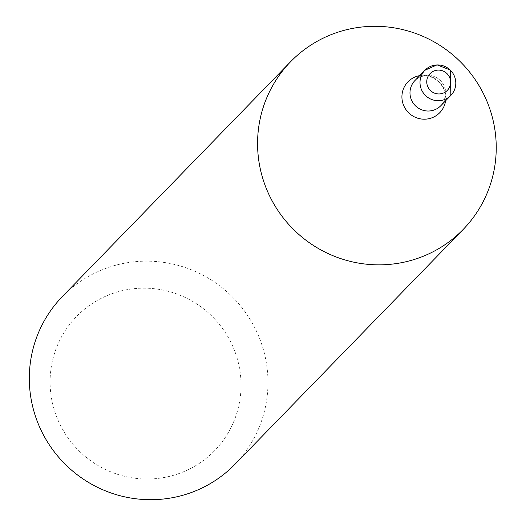 <?xml version="1.0" encoding="UTF-8"?>
<svg xmlns="http://www.w3.org/2000/svg" width="526" height="526" viewBox="0 0 526 526"><rect width="100%" height="100%" fill="white"/><g stroke="black" fill="none" stroke-linecap="round" stroke-linejoin="round"><path stroke-width="0.39" stroke-dasharray="2.63 1.97" d="M62.357 296.559A120.329 118.278 -135.8 0 1 231.078 295.612A120.329 118.278 -135.8 0 1 234.925 464.294M178.847 473.591A96.265 94.621 -135.8 0 1 51.423 366.083A96.265 94.621 -135.8 0 1 206.402 311.122A96.265 94.621 -135.8 0 1 178.847 473.591M414.935 80.557A18.048 17.739 -135.8 0 1 440.242 80.412A18.048 17.739 -135.8 0 1 440.821 105.713A18.048 17.739 -135.8 0 0 440.242 80.412A18.048 17.739 -135.8 0 0 414.935 80.557C422.069 73.975 430.064 74.455 438.921 81.99C446.449 90.268 447.08 98.178 440.821 105.713M419.735 75.612A22.151 21.77 -135.8 0 1 445.621 100.775"/><path stroke-width="0.79" d="M463.189 229.441L234.925 464.294A120.329 118.278 -135.8 0 1 190.254 492.915A120.329 118.278 -135.8 0 1 48.964 444.286A120.329 118.278 -135.8 0 1 62.357 296.559L290.622 61.706A120.329 118.278 44.2 0 0 265.058 185.237A120.329 118.278 44.2 0 0 418.518 258.062A120.329 118.278 44.2 0 0 463.189 229.441A120.329 118.278 44.2 0 0 459.343 60.76A120.329 118.278 44.2 0 0 290.622 61.706M411.102 99.085A18.048 17.739 -135.8 0 1 414.935 80.557A18.048 17.739 -135.8 0 0 411.102 99.085A18.048 17.739 -135.8 0 0 440.821 105.713A18.048 17.739 -135.8 0 1 411.102 99.085M445.621 100.775A22.151 21.77 -135.8 0 1 426.205 119.113A22.151 21.77 -135.8 0 1 403.297 104.542A22.151 21.77 -135.8 0 1 419.735 75.612M427.493 85.988A12.032 11.828 -135.8 0 1 440.663 70.3A12.032 11.828 -135.8 0 1 447.869 89.782A12.032 11.828 -135.8 0 1 427.493 85.988M421.129 88.769A18.048 17.739 -135.8 0 1 450.269 70.096A18.048 17.739 -135.8 0 1 450.848 95.397A18.048 17.739 -135.8 0 1 421.129 88.769M414.935 80.557L424.962 70.234L437.034 64.882L450.341 70.024L450.848 95.397L440.821 105.713"/></g></svg>
